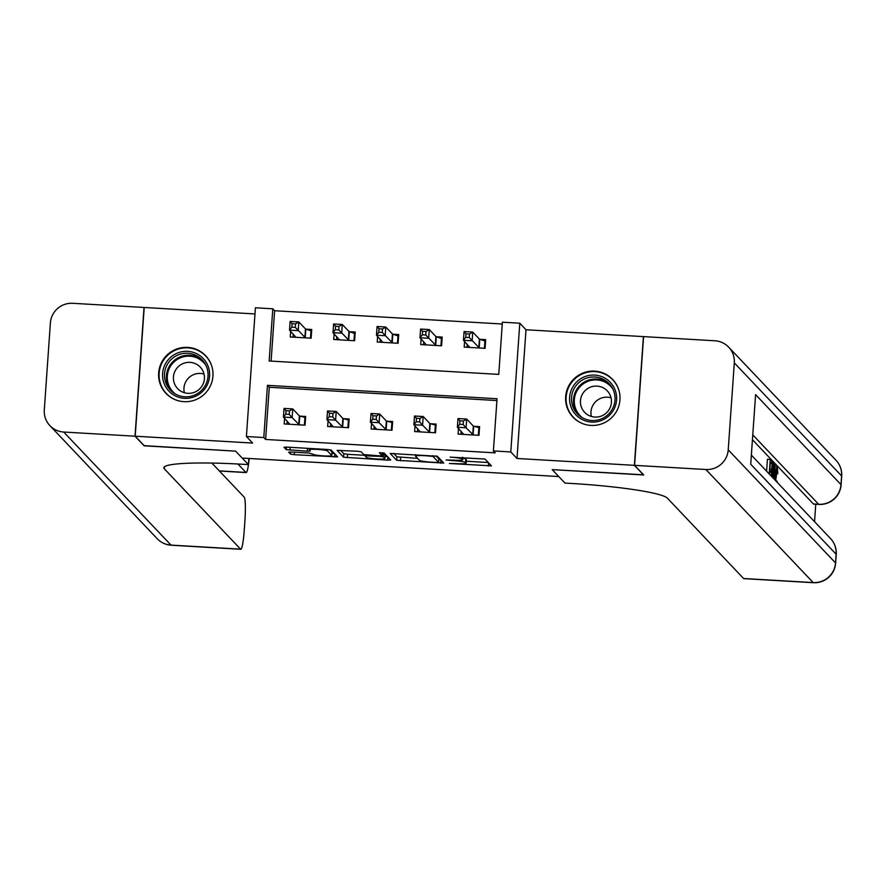 <?xml version="1.0" encoding="UTF-8"?>
<svg xmlns="http://www.w3.org/2000/svg" width="886" height="886" viewBox="0 0 886 886"><rect width="100%" height="100%" fill="white"/><g stroke="black" fill="none" stroke-linecap="round" stroke-linejoin="round"><path stroke-width="1.33" d="M449.446 463.489L491.442 465.87L484.974 459.037L450.121 457.143A11.009 1.13 -176 0 1 462.193 458.992L462.736 459.557A11.009 1.13 -176 0 1 462.791 459.69A11.009 1.13 -176 0 1 452.945 460.133L446.112 459.978L453.455 460.654A11.009 1.13 -176 0 1 465.527 462.503L466.058 463.068A11.009 1.13 -176 0 1 466.125 463.201A11.009 1.13 -176 0 1 456.279 463.644L449.446 463.489M183.9 401.668A27.344 27.034 -43.5 0 0 205.63 355.707A27.344 27.034 -43.5 0 0 161.23 363.149A27.344 27.034 -43.5 0 0 183.9 401.668M590.907 425.413A27.344 27.034 -43.5 0 0 612.647 379.452A27.344 27.034 -43.5 0 0 568.236 386.894A27.344 27.034 -43.5 0 0 590.907 425.413M291.727 452.026L288.648 452.159L290.475 454.108L294.252 454.684L337.61 456.899L331.154 450.066L327.377 449.49L287.086 447.131L284.007 447.275L286.211 449.612L307.232 451.195L310.299 451.063L309.203 449.878A9.203 0.941 -176 0 1 309.148 449.767A9.203 0.941 -176 0 1 317.886 449.435A9.203 0.941 -176 0 1 327.466 450.941L331.718 455.415A9.203 0.941 -176 0 1 331.763 455.526A9.203 0.941 -176 0 1 323.025 455.858A9.203 0.941 -176 0 1 313.445 454.352L308.97 453.034L291.727 452.026M263.795 437.54L246.408 436.521L255.412 307.785L272.799 308.804L269.156 360.99L498.752 374.39L502.395 322.205L519.794 323.213L510.79 451.949L493.391 450.93L497.046 398.744L267.45 385.344L263.795 437.54L265.623 439.456L495.219 452.857L493.391 450.93M144.163 445.647L235.643 451.151L144.318 445.824L135.204 436.211L252.61 443.055L246.408 436.521M248.844 458.461L248.412 464.607L235.643 451.151L242.21 458.073L558.778 476.546L552.211 469.624L564.98 483.08L571.237 483.446A87.659 9.015 4 0 1 667.335 498.131L743.598 578.514L813.171 582.567L705.887 469.502L634.575 465.349L643.579 336.614L714.891 340.778A21.042 20.799 -43.5 0 1 728.691 347.168L835.974 460.233A21.042 20.799 136.5 0 1 841.589 475.926L734.306 362.872A21.042 20.799 -43.5 0 0 728.691 347.168M643.535 474.785L552.211 469.624L643.701 474.962L634.575 465.349M643.524 474.951L634.398 465.338L643.402 336.602L525.996 329.758L519.794 323.213M525.996 329.758L516.992 458.483L634.398 465.338M516.992 458.483L510.79 451.949M396.673 460.299L443.786 463.057L437.341 456.257L390.205 453.466L396.673 460.299L396.917 456.822L417.594 458.383M387.636 460.133L343.569 457.209L337.101 450.365L357.423 451.24L361.2 451.816L363.814 454.573L379.02 455.814L382.099 455.681L379.341 452.735L384.136 453.045L390.715 460L387.636 460.133L387.858 456.966M254.98 313.943L144.208 307.475L135.204 436.211M496.924 400.55L269.278 387.271L265.623 439.456M458.505 428.447L458.106 434.096L478.983 435.314L479.592 426.62L473.932 426.288M415.025 425.911L414.626 431.56L435.502 432.778L436.111 424.073L430.452 423.752M371.533 423.375L371.145 429.023L392.011 430.242L392.62 421.537L386.96 421.215M328.053 420.839L327.654 426.487L348.53 427.705L349.139 419L343.48 418.668M284.572 418.303L284.173 423.951L305.05 425.169L305.659 416.464L300 416.132M502.273 324.01L274.627 310.731L271.105 361.111M464.585 341.475L464.198 347.113L485.063 348.331L485.672 339.637L480.013 339.305M421.105 338.928L420.706 344.576L441.582 345.795L442.192 337.101L436.532 336.769M377.613 336.392L377.226 342.04L398.102 343.259L398.7 334.565L393.041 334.232M334.133 333.856L333.734 339.504L354.61 340.722L355.22 332.029L349.56 331.696M290.652 331.32L290.254 336.968L311.13 338.186L311.739 329.481L306.08 329.16M274.627 310.731L272.799 308.804M269.278 387.271L267.45 385.344M466.125 463.201L466.368 459.723A11.009 1.13 -176 0 0 466.302 459.59L466.058 463.068M462.902 458.173A11.009 1.13 -176 0 1 465.77 459.026L466.302 459.59M466.257 461.229L488.275 462.514M393.617 453.355L396.917 456.822M438.825 459.624L440.641 459.734M436.477 462.481L438.614 462.359L432.955 456.39L425.369 455.703A11.009 1.13 -176 0 0 415.523 456.146A11.009 1.13 -176 0 0 415.589 456.268L419.455 460.355A11.009 1.13 -176 0 0 431.526 462.193L436.477 462.481M438.858 458.937L438.614 462.359L438.869 458.904L436.056 455.925M387.547 456.633L384.989 456.489M365.043 455.326L347.589 454.308L347.345 457.785M340.523 450.254L343.812 453.721L347.589 454.308M366.527 457.431A9.203 0.941 -176 0 0 376.107 458.937A9.203 0.941 -176 0 0 384.845 458.605A9.203 0.941 -176 0 0 384.79 458.494L383.295 456.921L379.529 456.345L365.01 455.814L366.527 457.431M385.022 455.227A9.203 0.941 -176 0 0 385.089 455.127A9.203 0.941 -176 0 0 385.033 455.016L384.79 458.494M382.276 453.111L385.033 455.016M331.94 452.148A9.203 0.941 -176 0 0 332.006 452.048A9.203 0.941 -176 0 0 331.962 451.938L331.718 455.415M329.869 449.734L331.962 451.938M331.918 453.388L334.443 453.532M485.561 341.243L479.404 339.083L472.759 332.084L472.149 340.789L463.456 340.279L469.857 347.445M484.42 348.298L484.952 340.612M467.022 347.279L467.232 344.266M465.77 337.322L463.456 340.279L464.065 331.585L472.759 332.084L469.491 334.044L466.014 333.845L465.77 337.322L469.248 337.522L469.491 334.044M479.404 347.999L469.248 337.522M464.065 331.585L466.014 333.845M461.152 431.238L460.941 434.262M479.481 428.226L478.872 427.595L478.34 435.281M463.168 424.505L463.411 421.027L459.934 420.828L459.69 424.305L463.168 424.505L466.069 427.772L457.375 427.262L457.984 418.557L466.678 419.067L466.069 427.772L473.323 434.982M463.766 434.428L457.375 427.262L459.69 424.305M463.411 421.027L466.678 419.067L473.323 426.066L478.872 427.595M459.934 420.828L457.984 418.557M442.081 338.707L435.923 336.547L429.278 329.548L428.669 338.253L419.975 337.743L426.365 344.909M440.929 345.761L441.472 338.075M423.541 344.743L423.752 341.719M422.29 334.786L419.975 337.743L420.584 329.049L429.278 329.548L426.011 331.508L422.533 331.309L422.29 334.786L425.767 334.986L426.011 331.508M435.923 345.462L425.767 334.986M420.584 329.049L422.533 331.309M398.589 336.171L392.432 334.011L385.798 327.012L385.188 335.716L376.484 335.207L382.885 342.373M397.449 343.225L397.991 335.539M380.061 342.206L380.271 339.183M378.809 332.25L376.484 335.207L377.093 326.502L385.798 327.012L382.53 328.972L379.053 328.772L378.809 332.25L382.287 332.449L382.53 328.972M392.443 342.926L382.287 332.449M377.093 326.502L379.053 328.772M355.109 333.634L348.951 331.475L342.306 324.475L341.697 333.169L333.003 332.671L339.393 339.836M353.968 340.678L354.5 333.003M336.569 339.67L336.78 336.647M335.318 329.714L333.003 332.671L333.612 323.966L342.306 324.475L339.039 326.436L335.561 326.236L335.318 329.714L338.795 329.913L339.039 326.436M348.951 340.39L338.795 329.913M333.612 323.966L335.561 326.236M417.671 428.702L417.461 431.726M435.99 425.69L435.391 425.058L434.849 432.733M419.687 421.969L419.931 418.491L416.453 418.281L416.21 421.769L419.687 421.969L422.589 425.225L413.895 424.726L414.493 416.021L423.198 416.531L422.589 425.225L429.843 432.446M420.285 431.892L413.895 424.726L416.21 421.769M419.931 418.491L423.198 416.531L429.832 423.53L435.391 425.058M416.453 418.281L414.493 416.021M374.18 426.166L373.97 429.189M392.509 423.154L391.9 422.511L391.368 430.197M376.207 419.432L376.45 415.955L372.962 415.744L372.718 419.233L376.207 419.432L379.097 422.688L370.403 422.19L371.012 413.485L379.706 413.995L379.097 422.688L386.351 429.909M376.805 429.356L370.403 422.19L372.718 419.233M376.45 415.955L379.706 413.995L386.351 420.994L391.9 422.511M372.962 415.744L371.012 413.485M330.7 423.63L330.489 426.653M349.029 420.617L348.42 419.975L347.888 427.661M332.715 416.896L332.959 413.419L329.481 413.208L329.238 416.686L332.715 416.896L335.617 420.152L326.923 419.643L327.532 410.949L336.226 411.458L335.617 420.152L342.871 427.373M333.313 426.819L326.923 419.643L329.238 416.686M332.959 413.419L336.226 411.458L342.871 418.458L348.42 419.975M329.481 413.208L327.532 410.949M311.628 331.098L305.471 328.939L298.826 321.939L298.217 330.633L289.523 330.135L295.913 337.3M310.477 338.142L311.019 330.456M293.089 337.134L293.299 334.111M291.837 327.178L289.523 330.135L290.132 321.43L298.826 321.939L295.559 323.899L292.081 323.689L291.837 327.178L295.315 327.377L295.559 323.899M305.471 337.854L295.315 327.377M290.132 321.43L292.081 323.689M287.219 421.094L287.009 424.117M305.537 418.081L304.939 417.439L304.396 425.125M289.235 414.36L289.478 410.882L286.001 410.672L285.757 414.15L289.235 414.36L292.136 417.616L283.442 417.107L284.041 408.413L292.745 408.922L292.136 417.616L299.39 424.837M289.833 424.272L283.442 417.107L285.757 414.15M289.478 410.882L292.745 408.922L299.379 415.922L304.939 417.439M286.001 410.672L284.041 408.413M606.268 378.931A23.667 23.39 136.5 0 1 612.614 411.514A23.667 23.39 136.5 0 1 579.942 418.236A23.667 23.39 136.5 0 1 573.585 385.654A23.667 23.39 136.5 0 1 606.268 378.931M581.094 416.974A21.917 21.663 -43.5 0 0 609.18 383.693A21.917 21.663 -43.5 0 0 576.686 384.845A21.917 21.663 -43.5 0 0 581.094 416.974M587.274 414.548A15.605 15.427 -43.5 0 0 607.264 390.848A15.605 15.427 -43.5 0 0 584.129 391.667A15.605 15.427 -43.5 0 0 587.274 414.548M618.583 389.297A27.178 26.857 -43.5 0 0 572.522 381.312A27.178 26.857 -43.5 0 0 582.49 423.552M591.372 416.453A15.605 15.427 136.5 0 1 611.041 397.803M196.404 395.865A23.667 23.39 136.5 0 1 164.929 385.399A23.667 23.39 136.5 0 1 175.771 353.813A23.667 23.39 136.5 0 1 207.246 364.279A23.667 23.39 136.5 0 1 196.404 395.865M176.713 355.563A21.917 21.663 -43.5 0 0 170.378 390.117A21.917 21.663 -43.5 0 0 195.828 394.503A21.917 21.663 -43.5 0 0 202.163 359.949A21.917 21.663 -43.5 0 0 176.713 355.563M184.354 392.708A15.605 15.427 136.5 0 1 204.024 374.047M182.128 363.98A15.605 15.427 -43.5 0 0 177.61 388.577A15.605 15.427 -43.5 0 0 195.74 391.701A15.605 15.427 -43.5 0 0 200.247 367.103A15.605 15.427 -43.5 0 0 182.128 363.98M211.566 365.541A27.178 26.857 -43.5 0 0 174.243 350.701A27.178 26.857 -43.5 0 0 175.472 399.796M766.611 471.186L767.442 459.258L770.233 459.424L771.772 461.041L771.606 463.456L770.277 463.378M814.544 521.699L815.762 504.234M705.887 469.502A21.042 20.799 -43.5 0 0 728.226 449.844L835.509 562.909L836.107 554.215L750.719 464.22L755.592 394.635L840.98 484.631A21.042 20.799 136.5 0 1 818.642 504.289A21.042 2.337 93.3 0 0 818.874 504.411L813.658 504.112A21.042 2.337 -86.7 0 1 813.426 503.979L818.642 504.289L752.779 434.871M752.435 439.711L813.426 503.979M728.226 449.844L734.306 362.872M813.403 582.7A21.042 21.042 0 0 0 835.62 563.164A21.042 2.16 4 0 0 835.509 562.909A21.042 20.799 136.5 0 1 813.171 582.567A21.042 2.337 93.3 0 0 813.403 582.7L743.83 578.636A21.042 2.337 -86.7 0 1 743.598 578.514M771.606 463.456L770.366 462.149L769.923 468.572L771.075 469.79L770.898 472.194L769.746 470.987L769.524 474.254M770.898 472.194L769.668 472.127M769.214 473.921L770.233 459.424M771.23 476.059L772.249 461.551L773.002 462.337L773.578 464.873L772.969 477.886M772.658 477.554L773.168 465.56L772.393 464.286L771.54 476.38M773.013 473.401L771.761 473.323M773.168 465.56L772.304 465.515M774.641 479.636L773.699 478.65M773.389 478.329L775.006 464.452L774.951 479.968M774.597 470.743L773.965 476.291L774.718 477.078L774.597 470.743M775.006 464.452L773.544 464.375M776.9 482.028L777 481.065L775.926 480.998M775.394 480.445L775.627 476.147C776.092 469.746 776.668 466.59 777.376 466.667L777.797 473.622L777.188 469.059L775.704 480.766M777.443 473.932L776.147 473.855M775.627 476.147L775.051 476.114M774.464 466.435L777.376 466.667M777 481.065L777.232 482.372M248.412 464.607L242.155 464.242A87.659 9.015 -176 0 0 163.832 467.742A87.659 9.015 -176 0 0 164.309 468.783L240.571 549.154A21.042 2.337 93.3 0 0 240.804 549.287A21.042 2.337 93.3 0 0 244.215 530.592L244.935 520.326A21.042 2.337 93.3 0 0 244.204 497.146L211.876 463.068M135.026 436.2L144.03 307.464L72.718 303.3A21.042 20.799 -43.5 0 0 50.38 322.958L44.3 409.941A21.042 20.799 -43.5 0 0 63.714 432.036L135.026 436.2L144.152 445.813M237.935 464.009L245.931 472.437A21.042 2.337 93.3 0 0 246.164 472.57A21.042 2.337 93.3 0 0 249.199 458.483M465.77 459.026L465.527 462.503M462.88 457.397L462.736 459.557M462.304 457.353L462.193 458.992M488.585 462.846L488.363 466.014M440.951 460.067L440.73 463.234M400.682 457.397L400.439 460.875M433.01 455.648L432.955 456.39M343.812 453.721L343.569 457.209M382.099 455.681L382.309 452.702L382.076 455.637M383.538 453.444L383.295 456.921M365.098 454.906L365.032 455.781L365.076 454.895M327.565 449.501L327.466 450.941M307.431 448.316L307.232 451.195M290.187 447.319L289.988 450.188M286.388 447.098L286.211 449.612M334.764 453.865L334.543 457.032M294.418 452.181L294.252 454.684M290.619 451.982L290.475 454.108M479.791 339.249L479.182 347.943M479.404 339.083L478.794 347.788M472.714 434.771L473.323 426.066M473.102 434.926L473.711 426.221M436.311 336.713L435.702 345.407M435.923 336.547L435.314 345.252M392.819 334.166L392.21 342.871M392.432 334.011L391.822 342.716M349.339 331.63L348.73 340.335M348.951 331.475L348.342 340.169M429.223 432.224L429.832 423.53M429.621 432.39L430.219 423.685M385.742 429.688L386.351 420.994M386.13 429.854L386.739 421.149M342.262 427.152L342.871 418.458M342.649 427.318L343.259 418.613M305.858 329.094L305.249 337.799M305.471 328.939L304.862 337.632M298.77 424.615L299.379 415.922M299.158 424.771L299.767 416.077M578.37 414.836A21.917 21.663 136.5 0 1 607.375 382.586A21.917 21.663 136.5 0 1 610.1 384.723M612.935 389.12A21.198 20.954 -43.5 0 0 578.226 388.899A21.198 20.954 -43.5 0 0 582.611 417.893M171.352 391.091A21.917 21.663 136.5 0 1 178.618 357.567A21.917 21.663 136.5 0 1 203.082 360.979M205.917 365.375A21.198 20.954 -43.5 0 0 179.116 358.398A21.198 20.954 -43.5 0 0 175.594 394.148M818.874 504.411A21.042 21.042 0 0 0 841.091 484.875A21.042 2.16 4 0 0 840.98 484.631L841.589 475.926A21.042 2.16 -176 0 1 841.7 476.181A21.042 21.042 0 0 0 835.974 460.233M830.503 538.511A21.042 20.799 136.5 0 1 836.107 554.215A21.042 2.16 -176 0 1 836.229 554.459A21.042 21.042 0 0 0 830.503 538.511L751.361 455.116M164.442 466.778L164.309 468.783M63.714 432.036L170.998 545.1L240.571 549.154M219.296 470.887L245.931 472.437M170.998 545.1A21.042 20.799 136.5 0 1 157.199 538.699A21.042 21.042 0 0 0 171.231 545.222A21.042 2.337 -86.7 0 1 170.998 545.1M462.946 457.397L462.791 459.69M415.634 454.64L415.523 456.146M385.089 455.127L384.845 458.605M332.006 452.048L331.763 455.526M309.247 448.427L309.148 449.767M573.386 417.295L575.202 419.2M612.813 379.884L614.629 381.788M205.796 356.139L207.612 358.044M166.38 393.539L168.185 395.455M841.091 484.875L841.7 476.181M835.62 563.164L836.229 554.459M219.407 471.009L246.164 472.57M49.915 425.645L157.199 538.699M171.231 545.222L240.804 549.287"/></g></svg>
